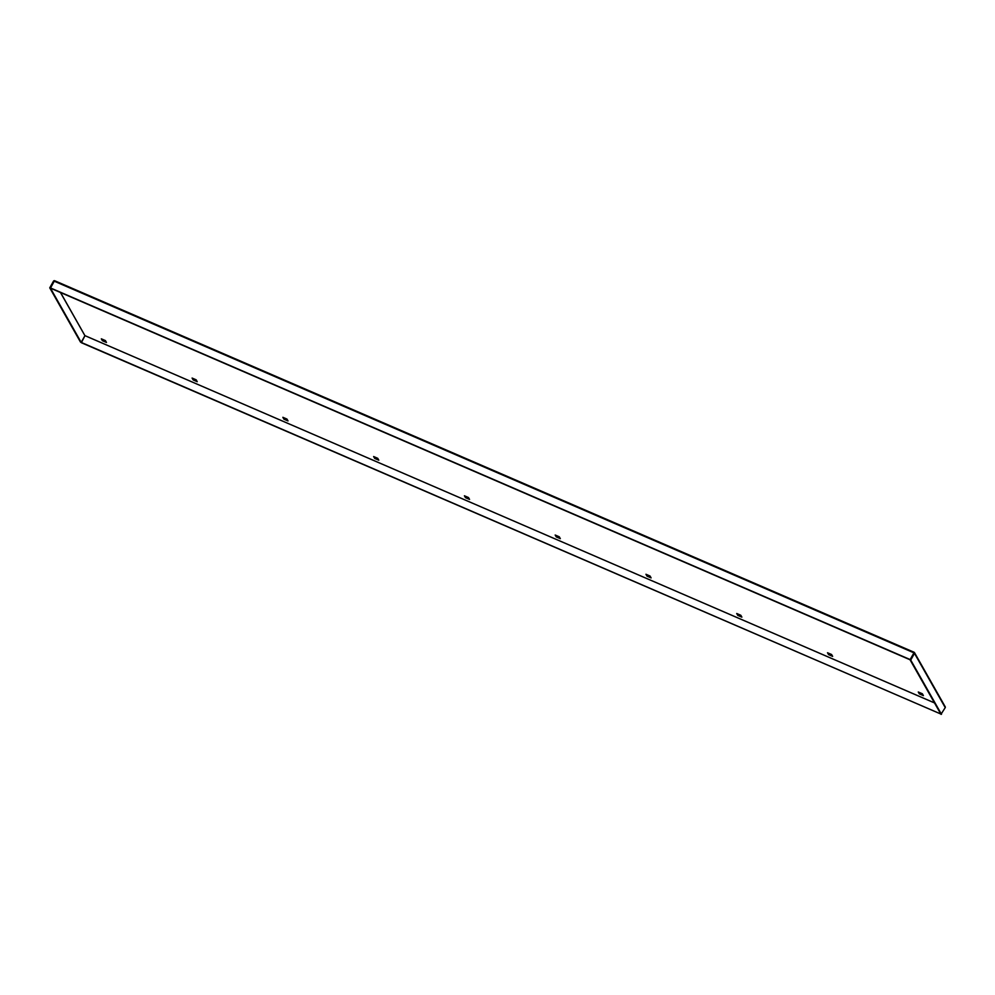 <?xml version="1.0" encoding="UTF-8"?>
<svg xmlns="http://www.w3.org/2000/svg" width="995" height="995" viewBox="0 0 995 995"><rect width="100%" height="100%" fill="white"/><g stroke="black" fill="none" stroke-linecap="round" stroke-linejoin="round"><path stroke-width="1.49" d="M197.234 381.694L196.177 379.829L192.097 378.063L193.154 379.928L197.234 381.694M106.465 342.454L105.408 340.588L101.328 338.822L102.385 340.688L106.465 342.454M288.015 420.935L286.958 419.069L282.866 417.303L283.923 419.169L288.015 420.935M378.784 460.175L377.727 458.309L373.635 456.543L374.692 458.409L378.784 460.175M469.553 499.415L468.496 497.55L464.416 495.784L465.473 497.649L469.553 499.415M560.322 538.656L559.265 536.79L555.185 535.024L556.242 536.89L560.322 538.656M651.103 577.896L650.046 576.03L645.954 574.264L647.011 576.13L651.103 577.896M741.872 617.136L740.815 615.271L736.723 613.505L737.78 615.37L741.872 617.136M832.641 656.377L831.584 654.511L827.504 652.745L828.561 654.611L832.641 656.377M923.41 695.617L922.353 693.764L918.273 691.998L919.33 693.851L923.41 695.617M196.612 380.587L193.105 378.498M105.831 341.347L102.336 339.258M287.381 419.828L283.873 417.738M378.15 459.068L374.642 456.979M468.919 498.308L465.424 496.219M559.7 537.549L556.193 535.459M650.469 576.789L646.961 574.7M741.238 616.029L737.73 613.94M832.007 655.27L828.512 653.193M922.788 694.51L919.28 692.433M941.083 714.136L81.366 342.715L84.948 335.688L81.18 342.404L80.508 342.106L49.75 287.853L50.434 288.152L54.526 280.677L914.057 652.285M914.206 652.347L910.039 659.76L914.206 652.347A0.846 0.759 -29.5 0 1 914.48 653.354L910.723 660.058L910.039 659.76L940.797 714.012L81.192 342.404M940.971 714.323L945.238 707.607A0.846 0.759 150.5 0 0 945.25 706.873L914.492 652.62M50.247 287.841L909.865 659.449M81.18 342.404L50.434 288.152L910.039 659.76L913.808 653.056M910.723 660.058L941.481 714.311M60.434 292.468L84.948 335.701L60.546 292.518M54.389 280.69A0.846 0.759 -29.5 0 0 53.506 281.162L49.75 287.853M102.759 340.016L102.385 340.688M193.527 379.257L193.154 379.928M284.309 418.497L283.923 419.169M375.078 457.737L374.692 458.409M465.847 496.978L465.473 497.649M556.615 536.218L556.242 536.89M647.397 575.458L647.011 576.13M738.166 614.699L737.78 615.37M828.934 653.939L828.561 654.611M919.703 693.179L919.33 693.851M934.504 702.918L85.01 335.676L934.516 702.93M54.028 281.1L913.646 652.708M914.48 653.354L945.238 707.607M914.144 652.285L54.526 280.677"/></g></svg>
